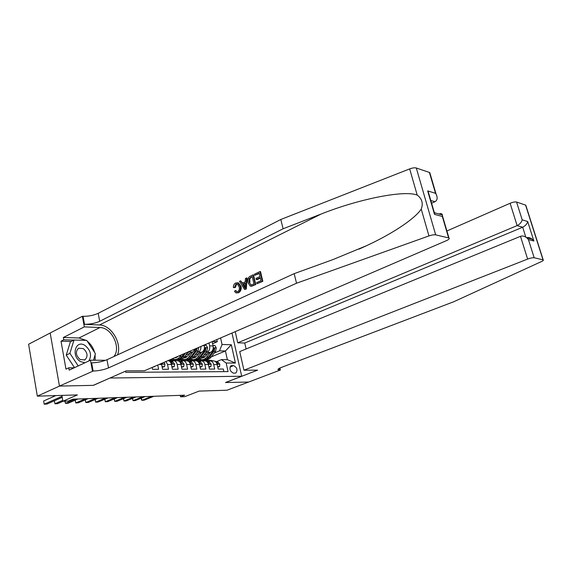 <?xml version="1.0" encoding="UTF-8"?>
<svg xmlns="http://www.w3.org/2000/svg" width="572" height="572" viewBox="0 0 572 572"><rect width="100%" height="100%" fill="white"/><g stroke="black" fill="none" stroke-linecap="round" stroke-linejoin="round"><path stroke-width="0.86" d="M118.24 374.381L120.399 373.437M50.186 333.018L28.6 344.237L37.33 396.16L59.509 386.079L93.415 385.349L110.081 377.963M110.096 378.028L241.706 376.247L225.475 382.532L248.613 382.039L227.034 390.218L199.106 391.091L184.799 396.646L180.53 396.811L184.706 395.18L72.694 399.192L68.476 401.022L62.899 401.237L77.413 394.909L37.33 396.16M147.812 369.326L148.413 369.062M152.173 367.446L152.552 369.305L158.601 369.283L157.743 365.043M159.123 364.45L161.611 364.457L162.591 369.269L168.504 369.247L167.517 364.464L171.414 364.471C170.856 362.212 169.741 360.932 168.075 360.639L168.075 360.639M171.414 364.471L172.394 369.226L178.171 369.205L177.184 364.486L180.988 364.493C180.43 362.255 179.322 360.989 177.656 360.696L177.12 360.696M180.988 364.493L181.975 369.19L187.616 369.169L186.629 364.5L190.347 364.507C189.79 362.298 188.681 361.046 187.015 360.76L186.479 360.753M190.347 364.507L191.334 369.154L196.847 369.133L195.86 364.521L199.492 364.528C198.934 362.341 197.826 361.104 196.167 360.818L195.631 360.81M199.492 364.528L200.479 369.119L205.87 369.097L204.883 364.536L208.437 364.543C207.879 362.383 206.771 361.161 205.119 360.875L204.583 360.875M208.437 364.543L209.423 369.083L214.693 369.062L213.706 364.55C213.149 362.405 212.04 361.189 210.389 360.911L207.936 361.561M212.291 341.541L217.288 341.691L212.605 343.7M177.184 364.486C176.626 362.24 175.518 360.968 173.845 360.675L171.364 361.361M186.629 364.5C186.072 362.283 184.963 361.025 183.297 360.732L180.823 361.411M195.86 364.521C195.302 362.326 194.194 361.082 192.535 360.796L190.061 361.461M204.883 364.536C204.326 362.362 203.217 361.139 201.558 360.853L199.099 361.511M233.569 365.594L231.074 365.722C229.065 368.776 229.844 371.257 233.412 373.166L235.871 373.03C237.895 370.012 237.123 367.531 233.569 365.594L229.994 367.024M231.975 333.054L241.706 376.247M125.525 371.185L125.754 372.358L228.064 371.614L226.162 363.02L221.435 359.616L216.588 361.604M211.24 356.899L225.44 350.979L219.505 350.865L222.05 344.494L220.599 337.959M222.05 344.494L231.317 344.752L235.421 363.056L226.162 363.02M174.067 360.117L175.554 359.481M185.821 355.076L192.871 352.052L195.324 348.848M170.449 360.074L172.873 359.03M187.63 352.681L189.232 351.987L192.871 352.052M183.061 360.181L184.52 359.559M194.909 355.148L201.823 352.209C203.939 350.979 204.783 348.827 204.361 345.745L204.204 345.023M179.544 360.131L181.989 359.087M186.322 357.243L186.787 357.042M196.682 352.824L198.262 352.145L201.823 352.209M188.403 360.203L190.912 359.137M195.188 357.336L195.896 357.035M205.527 352.96L207.093 352.302C209.209 351.079 210.06 348.941 209.631 345.881L208.994 342.957M191.87 360.238L193.293 359.638M203.796 355.212L210.575 352.359C212.691 351.144 213.535 349.013 213.106 345.967L212.148 341.598M217.288 341.691L216.824 339.589M223.895 371.643L223.316 369.033L218.161 369.047L217.181 364.557C216.624 362.419 215.515 361.211 213.864 360.932L213.335 360.925M221.435 359.616L227.37 359.666L225.44 350.979L231.317 344.752M202.896 360.374L204.44 359.731M197.025 360.288L198.97 359.473M203.861 357.421L204.776 357.042M214.185 353.096L219.505 350.865M61.876 395.395L62.899 401.237M180.23 395.345L180.53 396.811M198.32 359.616L196.532 360.367M189.79 359.481L188.016 360.231M181.303 359.245L179.215 360.138M200.929 346.432C201.044 349.213 200.15 351.122 198.262 352.145M172.723 358.959L170.163 360.067M190.662 350.858L189.232 351.987M165.987 361.497L167.517 364.464M161.611 364.457L161.34 363.492M227.37 359.666L235.421 363.056M217.639 366.645L219.534 366.645L219.855 364.207L217.918 361.919L214.779 361.182M213.706 360.932L210.189 360.374M209.581 360.946L206.864 360.353L204.354 360.71M217.739 367.117L219.534 366.645M141.477 398.055L141.92 400.293L151.68 396.367M141.241 398.148L141.391 399.814L141.92 400.293L144.108 400.2L153.868 396.289M212.076 360.918L207.879 360.467M207.522 360.353L211.039 360.911M216.323 362.534L217.796 363.992L217.911 363.327L215.651 361.761M207.729 353.56L205.97 355.841L201.466 358.043L202.273 358.051M210.31 352.466L206.792 357.028C205.248 358.959 203.439 359.845 201.38 359.681L199.685 359.216M212.991 345.452L214.886 345.502L216.273 347.94L215.58 351.294L211.104 357.078C209.552 358.994 207.75 359.874 205.698 359.716L205.026 359.709M204.032 357.521L202.774 356.549M204.025 359.702L204.061 359.702C206.12 359.867 207.922 358.98 209.466 357.057L213.957 351.258L214.736 348.856L214.014 348.105L212.92 351.244L208.437 357.05C206.885 358.973 205.083 359.852 203.024 359.695L202.345 359.688M201.802 357.714L202.688 358M203.21 357.865L202.138 357.35M88.789 360.982C91.978 355.57 90.776 350.436 85.192 345.581C75.754 339.003 70.578 355.805 80.459 361.554L84.856 362.812M80.116 359.523L84.842 359.917C88.181 356.47 87.688 352.695 83.362 348.598L78.521 348.226C75.254 351.708 75.79 355.477 80.116 359.523M74.503 367.653L66.238 355.126L70.342 341.856L74.002 340.033L86.729 340.39L95.41 353.689L93.543 360.217M78.207 365.923L69.913 353.339L74.002 340.033M66.238 355.126L69.913 353.339M243.944 370.213L527.634 259.087L520.491 236.322L239.725 351.594L243.944 370.213L257.622 370.141L225.597 382.525L248.648 382.039L280.366 370.012L279.894 368.032M446.904 230.974L510.11 203.274C512.912 202.145 515.065 201.723 516.559 202.023L525.775 205.169L543.193 259.881C543.715 260.203 543.135 260.76 541.455 261.561L453.76 301.737L281.095 367.539C278.743 368.454 277.735 369.162 278.071 369.655L280.366 370.012M516.559 202.023L522.186 219.834L527.684 221.514L533.876 241.034L528.428 239.568L534.177 257.765L543.014 259.824L525.589 205.091M235.221 331.66L237.745 342.814L244.73 343.028L246.089 348.977M237.745 342.814L517.124 225.611L510.11 203.274M525.775 205.169L525.954 205.734M534.177 257.765C532.696 257.593 530.516 258.036 527.634 259.087M244.73 343.028L522.694 227.227L517.124 225.611C519.855 224.224 521.542 222.301 522.186 219.834M527.684 221.514C527.062 223.959 525.396 225.861 522.694 227.227L525.797 237.08M533.876 241.034L532.31 239.303C530.351 237.795 528.449 237.237 526.605 237.637M528.428 239.568L526.833 237.816C524.517 236.1 522.4 235.607 520.491 236.322M254.733 275.304L254.476 274.188L260.031 271.543L262.333 281.252L256.942 283.762L256.678 282.647L260.982 280.63L260.274 277.642L256.27 279.529L256.006 278.414L260.01 276.526L259.216 273.173L254.733 275.304L259.302 273.523M256.27 279.529L257.143 279.629L260.389 278.106M256.942 283.762L262.827 281.31L260.525 271.607L260.031 271.543M251.044 286.25L255.784 284.591L253.518 274.939L253.017 274.882L255.284 284.534L251.337 286.222L250.286 286.136L247.991 282.661C247.268 279.601 248.048 277.434 250.322 276.162L253.017 274.882M234.491 287.416L233.39 287.587L235.342 287.502L236.636 284.134L235.993 284.07L234.491 287.416L235.342 287.502M240.19 286.358C240.805 289.318 240.047 291.455 237.909 292.771L238.388 292.821C240.662 291.52 241.556 289.396 241.077 286.45L238.41 282.847L237.823 282.782L240.19 286.358L241.077 286.45M117.546 354.854C122.258 343.364 111.233 325.01 99.485 324.989L84.513 324.31L83.033 316.309L82.368 316.273L50.179 332.99L59.452 386.079L93.243 385.356L126.233 370.87L144.451 370.77L446.353 240.676C448.934 239.489 449.806 238.595 448.963 237.995L435.685 234.87C434.069 234.606 431.831 234.956 428.957 235.921L296.532 283.226L108.516 367.903C103.832 369.791 98.706 370.842 93.143 371.056L59.452 386.079M296.532 283.226L294.172 273.652L332.818 259.638L366.673 245.638C393.658 233.119 415.172 218.382 421.235 209.109C423.38 203.346 422.036 198.677 417.202 195.095C404.025 189.818 357.693 199.356 321.042 214.078L283.104 228.771L99.7 321.292C95.109 323.33 90.047 324.338 84.513 324.31M244.63 289.503L246.31 289.003L247.04 278.021L246.539 277.963L245.81 288.953L244.63 289.503L239.482 281.324L240.583 280.802L242.099 283.34L245.266 281.846L245.431 278.493L246.539 277.963M242.685 283.061L240.583 280.802M431.603 203.267L434.956 201.709L430.795 200.493M283.104 228.771L280.809 219.484L98.198 313.313C93.622 315.387 88.567 316.38 83.033 316.309M93.143 371.056L91.627 362.848C97.19 362.684 102.302 361.64 106.971 359.724L294.172 273.652M448.612 237.873L442.335 216.473L434.506 214.371L427.67 190.905L435.535 193.307L429.415 172.451L416.302 167.996L435.685 234.87M417.202 195.095L409.666 168.904L280.809 219.484M92.471 371.064L90.469 360.196L69.169 370.148L68.754 367.81L74.196 367.796M71.15 341.455L61.025 341.184L65.973 369.112L68.754 367.81M61.025 341.184L63.764 339.804L63.356 337.501L84.32 326.877L82.368 316.273M113.857 356.556C121.414 347.812 111.683 327.441 99.971 327.549L84.32 326.877M90.469 360.196L105.591 360.288M409.666 168.904C412.455 167.882 414.671 167.582 416.302 167.996M429.415 172.451L430.08 173.631M63.356 337.501L79 337.98L86.093 340.376M87.266 341.212C90.862 344.101 93.315 347.869 94.637 352.502M95.109 354.733L95.145 360.224M73.888 340.09L63.764 339.804M442.335 216.473L442.428 214.936C441.999 213.613 440.84 213.306 438.974 214M434.506 214.371L434.627 212.82L434.119 211.905M427.67 190.905L429.357 195.545M435.535 193.307L436.129 194.244C437.773 197.805 437.38 200.293 434.956 201.709M237.909 292.771L236.064 292.943L234.448 291.32L235.414 290.555L236.543 291.756L237.702 291.648C239.225 290.619 239.704 289.024 239.146 286.851L237.423 283.984L235.993 284.07M235.414 290.555L236.243 290.633M233.39 287.587C233.333 285.392 234.084 283.869 235.643 283.018L237.823 282.782M245.059 286.107L245.209 283.097L242.671 284.291L244.959 288.124L245.059 286.107M245.81 288.953L246.31 289.003M242.671 284.291L245.181 283.619M243.972 286.472L244.809 286.558L243.55 284.391M252.216 276.498L249.049 278.757L249.049 282.182L251.129 285.013L253.954 283.919L252.216 276.498M251.337 286.222L251.852 286.279M255.284 284.534L255.784 284.591M250.665 277.234L252.295 276.848M249.049 278.757L249.785 278.843L251.322 277.313M249.049 282.182L249.935 282.282L249.785 278.843M262.333 281.252L262.827 281.31M208.894 366.652L210.875 366.652L211.211 364.185L209.266 361.876L205.92 361.082M205.048 360.875L201.523 360.31M200.793 360.882L198.105 360.288L195.56 360.667M208.994 367.131L210.875 366.652M132.604 398.341L133.054 400.643L142.828 396.682M132.397 398.419L133.054 400.643L135.285 400.557L145.059 396.603M203.382 360.861L199.821 360.303M198.799 360.296L202.324 360.853M207.493 362.369L209.109 363.971L209.23 363.299L206.885 361.697M199.95 366.659L202.016 366.659L202.374 364.164L200.429 361.826L196.825 360.968M196.225 360.825L192.664 360.246M191.806 360.818L189.153 360.224L186.565 360.617M200.057 367.145L202.016 366.659M123.545 398.627L124.002 401.008L133.791 397.004M123.359 398.705L124.002 401.008L126.283 400.915L136.072 396.925M194.494 360.803L190.912 360.238M189.883 360.231L193.415 360.796M198.477 362.226L200.229 363.942L200.357 363.27L197.919 361.626M190.805 366.666L192.957 366.666L193.329 364.207L191.391 361.783L183.612 360.181M182.618 360.746L179.994 360.16L177.37 360.575M190.905 367.16L192.957 366.666M114.293 398.92L114.757 401.372L124.56 397.34M114.135 398.991L114.757 401.372L117.088 401.279L126.884 397.254M185.407 360.746L181.81 360.174M180.759 360.167L184.298 360.739M189.26 362.105L191.148 363.921L191.284 363.241L188.746 361.554M181.446 366.673L183.691 366.673L184.084 364.185L182.139 361.733L174.346 360.117M173.23 360.682L169.047 360.174M181.553 367.174L183.691 366.673M104.848 399.22L105.32 401.751L115.129 397.676M104.712 399.277L105.32 401.751L107.7 401.658L117.503 397.59M176.112 360.689L172.494 360.11M171.436 360.095L174.982 360.682M179.851 361.983L181.86 363.892L181.996 363.206L179.358 361.475M198.977 353.417L197.211 355.727L192.614 357.95M201.573 352.316L198.034 356.928C196.482 358.88 194.673 359.774 192.614 359.616L190.869 359.123M204.247 345.223L206.227 345.273L207.629 347.74L206.935 351.129L202.438 356.978C200.886 358.916 199.085 359.809 197.018 359.652L196.318 359.645M195.309 357.407L193.994 356.342M195.302 359.631L195.352 359.638C197.412 359.795 199.22 358.901 200.772 356.964L205.269 351.101L206.056 348.67L205.319 347.905L204.218 351.079L199.714 356.949C198.162 358.894 196.353 359.788 194.294 359.631L193.579 359.624M192.986 357.586L193.937 357.908M194.466 357.772L193.336 357.2M190.033 353.267L188.26 355.612L183.569 357.85M192.635 352.152L189.082 356.828C187.53 358.801 185.714 359.702 183.648 359.545L181.86 359.023M198.713 347.39L198.098 350.965L193.586 356.878C192.028 358.837 190.219 359.738 188.152 359.581L187.416 359.573M186.393 357.285L185.028 356.127M196.103 348.512L195.317 350.915L190.798 356.849C189.246 358.816 187.43 359.716 185.364 359.559L184.613 359.552M186.386 359.559L186.443 359.566C188.51 359.724 190.326 358.823 191.885 356.864L196.396 350.929L197.104 348.083M183.97 357.45L184.992 357.815M185.535 357.672L184.334 357.035M178.657 356.034L174.596 357.779L175.375 357.786M181.317 354.89L179.93 356.728C178.371 358.723 176.548 359.638 174.481 359.473L172.644 358.923M188.209 351.916L184.534 356.778C182.976 358.758 181.16 359.674 179.086 359.509L178.314 359.502M177.284 357.164L176.805 356.828M183.941 353.753L181.689 356.742C180.123 358.737 178.307 359.645 176.233 359.488L175.447 359.481M177.277 359.488L177.341 359.495C179.415 359.659 181.231 358.744 182.79 356.756L185.593 353.046M175.204 357.521L175.847 357.714M176.405 357.564L175.768 357.278M173.988 358.043L170.735 359.445M171.872 366.681L174.21 366.681L174.632 364.099L172.68 361.683L168.132 360.567M171.972 367.188L174.21 366.681M95.195 399.521L95.681 402.137L105.491 398.019M95.081 399.571L95.681 402.137L98.105 402.044L107.922 397.933M170.22 361.876L172.351 363.871L172.494 363.177L170.856 361.676L169.755 361.404M162.062 366.695L164.507 366.688L164.95 364.078L164.085 362.312M162.169 367.203L164.507 366.688M85.335 399.828L85.829 402.531L95.638 398.369M85.242 399.871L85.829 402.531L88.31 402.431L98.127 398.284M161.704 363.342L162.62 363.842L162.662 362.927M153.904 366.702L154.626 366.387M152.71 367.217L154.569 366.695M75.261 400.135L75.754 402.938L85.571 398.734M75.182 400.171L75.754 402.938L78.292 402.831L88.109 398.641M65.079 401.151L65.465 403.346L75.275 399.099M64.865 401.158L65.465 403.346L68.061 403.246L77.871 399.006M54.419 400.772L54.933 403.768L62.748 400.35M54.383 400.786L54.933 403.768L57.593 403.66L63.185 401.222M55.763 395.581L43.629 401.001L44.173 404.197L62.041 396.303M43.629 401.001L44.173 404.197L46.883 404.089L62.219 397.333M207.093 352.302L210.575 352.359M209.631 345.881L213.106 345.967M202.631 345.702L204.361 345.745M213.706 364.55L217.181 364.557M230.58 366.051L231.724 365.594M217.103 364.257L219.848 364.264M210.217 360.482L211.847 360.496M207.536 360.467L209.18 360.474M216.287 361.912L217.918 361.919M217.095 363.663L217.911 363.327M216.245 347.876L213.249 347.812M208.437 357.05L206.792 357.028M211.104 357.078L209.466 357.057M212.92 351.244L212.026 351.222M215.58 351.294L213.957 351.258M213.671 349.306L214.736 348.856M279.515 368.211L279.937 370.012M321.042 214.078L99.485 324.989M99.7 321.292L98.198 313.313M106.971 359.724L108.516 367.903M428.957 235.921L421.235 209.109M79 337.98L99.971 327.549M434.091 212.941L434.663 213.091M252.702 285.743L253.196 285.793M208.365 364.235L211.204 364.242M201.516 360.424L203.182 360.432M198.784 360.403L200.457 360.417M207.607 361.861L209.266 361.876M208.401 363.642L209.23 363.299M199.421 364.221L202.366 364.228M192.628 360.36L194.33 360.374M189.825 360.339L191.548 360.353M198.727 361.819L200.429 361.826M199.506 363.62L200.357 363.27M190.276 364.2L193.329 364.207M183.533 360.296L185.278 360.31M180.673 360.274L182.432 360.288M189.647 361.769L191.391 361.783M190.412 363.599L191.284 363.241M180.916 364.178L184.084 364.185M174.238 360.231L176.019 360.246M171.307 360.21L173.101 360.224M180.359 361.726L182.139 361.733M181.109 363.577L181.996 363.206M207.6 347.676L204.504 347.604M199.714 356.949L198.034 356.928M202.438 356.978L200.772 356.964M204.218 351.079L203.274 351.058M206.935 351.129L205.269 351.101M204.969 349.127L206.056 348.67M190.798 356.849L189.082 356.828M193.586 356.878L191.885 356.864M195.317 350.915L194.33 350.893M198.098 350.965L196.396 350.929M196.067 348.949L197.183 348.47M181.689 356.742L179.93 356.728M184.534 356.778L182.79 356.756M171.343 364.157L174.617 364.164M170.856 361.676L172.68 361.683M171.593 363.556L172.494 363.177M161.533 364.135L164.936 364.142M161.847 363.535L162.77 363.141M210.389 360.911L213.864 360.932M201.558 360.853L205.119 360.875M192.535 360.796L196.167 360.818M183.297 360.732L187.015 360.76M173.845 360.675L177.656 360.696M211.168 360.381L209.538 360.367M208.508 360.36L206.864 360.353M84.391 360.131L84.842 359.917M526.833 237.816L532.31 239.303M366.673 245.638L358.966 249.142M448.963 237.995L442.456 215.816M434.627 212.82L442.428 214.936M428.285 191.877L434.641 213.692M436.129 194.244L429.779 172.615M237.173 291.813L236.543 291.756M251.358 284.999L250.75 284.935M202.509 360.317L200.843 360.31M199.785 360.303L198.105 360.288M193.651 360.253L191.949 360.246M190.869 360.238L189.153 360.224M184.599 360.188L182.854 360.181M181.753 360.174L179.994 360.16M175.339 360.124L173.552 360.11M172.422 360.103L170.628 360.095M192.692 357.958L193.5 357.965M183.726 357.872L184.542 357.879"/></g></svg>
